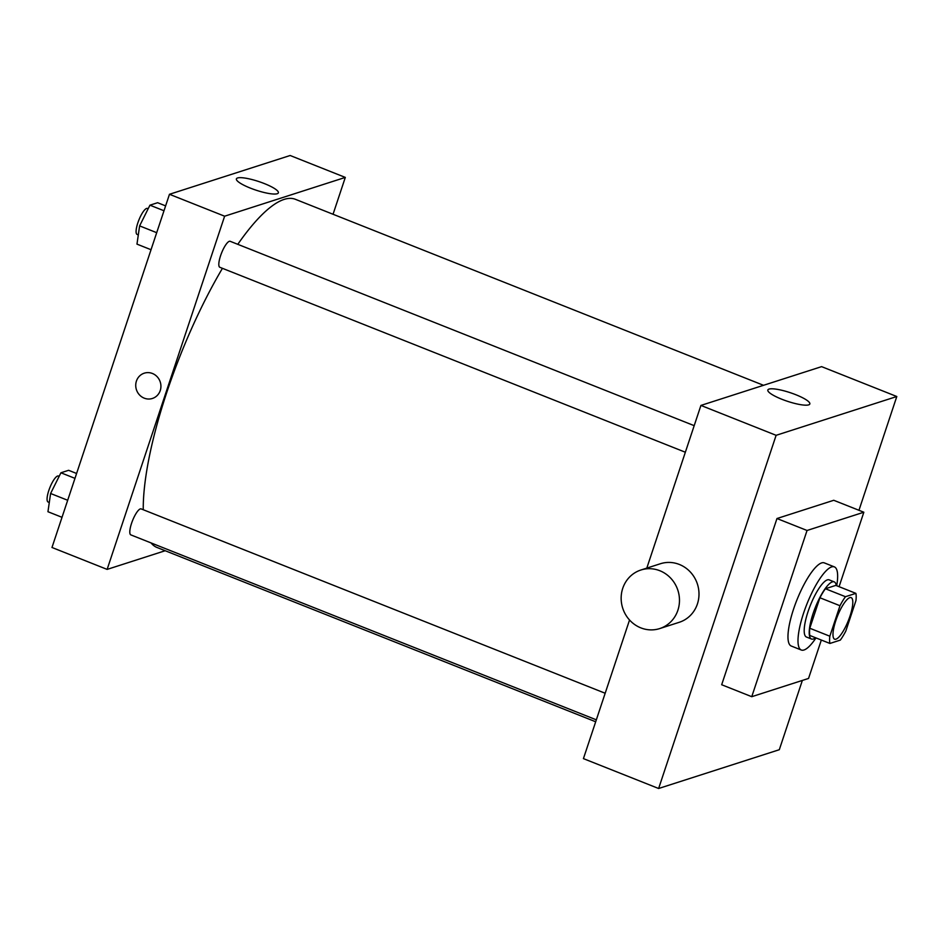 <?xml version="1.0" encoding="UTF-8"?>
<svg xmlns="http://www.w3.org/2000/svg" width="944" height="944" viewBox="0 0 944 944"><rect width="100%" height="100%" fill="white"/><g stroke="black" fill="none" stroke-linecap="round" stroke-linejoin="round"><path stroke-width="1.42" d="M849.989 616.125A22.373 5.888 -68.3 0 1 834.638 639.194A22.373 5.888 -68.3 0 1 837.422 616.231A22.373 5.888 -68.3 0 1 851.158 597.623A22.373 5.888 -68.3 0 1 849.989 616.125M855.878 593.363L845.458 596.702A30.043 7.906 -68.3 0 0 839.983 605.729L829.835 636.209A30.043 7.906 -68.3 0 0 829.918 643.454L840.325 640.103A30.043 7.906 -68.3 0 0 845.812 631.076L855.948 600.596A30.043 7.906 -68.3 0 0 855.878 593.363L835.818 585.386L825.41 588.737L845.458 596.702M825.41 588.737A30.043 7.906 -68.3 0 0 819.923 597.764L809.787 628.244A30.043 7.906 -68.3 0 0 809.858 635.489L829.918 643.454M836.278 585.575A30.751 8.095 111.7 0 0 834.201 581.858A30.751 8.095 111.7 0 0 815.321 607.452A30.751 8.095 111.7 0 0 811.486 639.017A30.751 8.095 111.7 0 0 813.339 639.005A30.751 8.095 111.7 0 0 815.545 637.743M811.486 639.017L806.471 637.035A30.751 8.095 -68.3 0 1 810.306 605.458A30.751 8.095 -68.3 0 1 829.186 579.864L834.201 581.858M809.787 628.244L829.835 636.209M819.923 597.764L839.983 605.729M815.982 637.92A44.734 11.776 -68.3 0 1 801.314 650.027A44.734 11.776 -68.3 0 1 806.884 604.101A44.734 11.776 -68.3 0 1 834.343 566.872A44.734 11.776 -68.3 0 1 836.714 585.74M801.314 650.027L791.284 646.038A44.734 11.776 -68.3 0 1 796.854 600.113A44.734 11.776 -68.3 0 1 824.313 562.884L834.343 566.872M821.327 640.044L808.548 678.441L751.754 696.696L807.049 530.481L863.843 512.226L839.074 586.684M751.754 696.696L721.676 684.742L776.971 518.527L833.753 500.285L863.843 512.226M776.971 518.527L807.049 530.481M858.957 510.291L896.8 396.515L776.121 435.314L658.629 788.5L779.307 749.713L802.353 680.435M629.542 620.007L583.427 758.622L658.629 788.5M896.8 396.515L821.599 366.638L700.92 405.424L646.805 568.111M781.809 399.241A22.125 4.519 -161.6 0 1 767.85 390.002A22.125 4.519 -161.6 0 1 790.258 392.692A22.125 4.519 -161.6 0 1 809.822 403.973A22.125 4.519 -161.6 0 1 781.809 399.241M700.92 405.424L776.121 435.314M640.893 570.011L660.422 563.733A30.751 28.993 72.2 0 1 679.338 564.453A30.751 28.993 72.2 0 1 698.997 594.118A30.751 28.993 72.2 0 1 679.243 622.297L659.726 628.574A30.751 28.993 -107.8 0 0 679.479 600.384A30.751 28.993 -107.8 0 0 659.809 570.719A30.751 28.993 -107.8 0 0 640.893 570.011A30.751 28.993 -107.8 0 0 622.71 608.16A30.751 28.993 -107.8 0 0 659.726 628.574M595.688 721.771L157.046 547.496A187.337 49.312 -68.3 0 1 151.052 542.918M143.252 509.736A187.337 49.312 -68.3 0 1 222.442 268.32M237.782 244.331A187.337 49.312 -68.3 0 1 295.389 199.302L763.543 385.305M596.337 719.835L130.827 534.882A13.983 3.682 -68.3 0 1 132.573 520.533A13.983 3.682 -68.3 0 1 141.152 508.899L605.175 693.25M685.356 452.235L219.846 267.294A13.983 3.682 -68.3 0 1 221.592 252.933A13.983 3.682 -68.3 0 1 230.171 241.298L694.194 425.661M333.043 214.264L345.303 177.413L224.625 216.2L107.132 569.397L165.188 550.73M345.303 177.413L290.15 155.5L169.472 194.287L51.979 547.485L107.132 569.397M169.472 194.287L224.625 216.2M264.403 183.596A22.125 4.519 -161.6 0 1 278.374 192.824A22.125 4.519 -161.6 0 1 255.954 190.145A22.125 4.519 -161.6 0 1 236.401 178.864A22.125 4.519 -161.6 0 1 264.403 183.596M160.244 390.556A13.287 12.52 72.2 0 1 152.397 398.462A13.287 12.52 72.2 0 1 136.408 389.66A13.287 12.52 72.2 0 1 144.267 373.175A13.287 12.52 72.2 0 1 157.247 376.821A13.287 12.52 72.2 0 1 160.244 390.556M152.397 398.462A13.287 12.52 72.2 0 1 136.408 389.66A13.287 12.52 72.2 0 1 144.267 373.175M165.613 205.886L157.624 202.712L149.943 205.178L139.618 225.887L136.974 244.13L151.04 249.723M139.618 225.887L156.704 232.684M149.943 205.178L163.996 210.76M138.32 234.891L137.128 234.419A13.983 3.682 -68.3 0 1 138.862 220.07A13.983 3.682 -68.3 0 1 147.453 208.435L148.173 208.73M76.594 473.487L68.605 470.301L60.923 472.779L50.598 493.488L47.955 511.731L62.021 517.312M50.598 493.488L67.685 500.273M60.923 472.779L74.977 478.36M49.3 502.491L48.109 502.019A13.983 3.682 -68.3 0 1 49.843 487.67A13.983 3.682 -68.3 0 1 58.434 476.036L59.153 476.319"/></g></svg>

